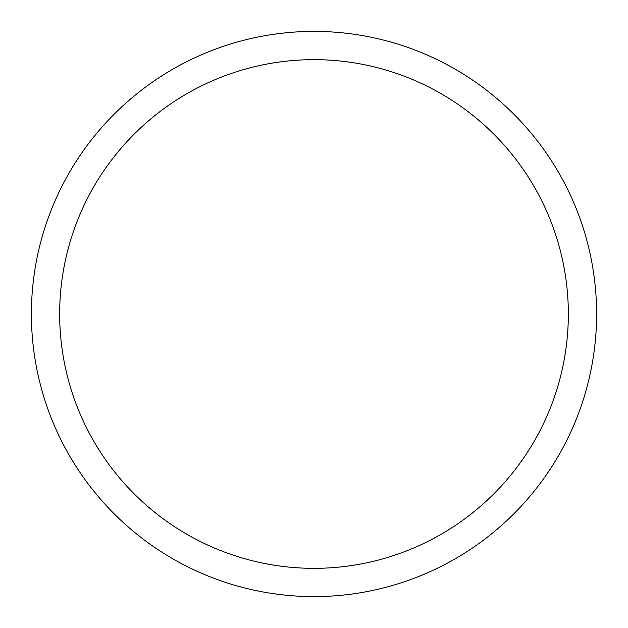 <?xml version="1.0" encoding="UTF-8"?>
<svg xmlns="http://www.w3.org/2000/svg" width="628" height="628" viewBox="0 0 628 628"><rect width="100%" height="100%" fill="white"/><g stroke="black" fill="none" stroke-linecap="round" stroke-linejoin="round"><path stroke-width="0.94" d="M314 31.4A282.6 282.6 0 0 1 596.6 314A282.6 282.6 0 0 1 314 596.6A282.6 282.6 0 0 1 31.4 314A282.6 282.6 0 0 1 314 31.4M314 59.66A254.34 254.34 0 0 1 568.34 314A254.34 254.34 0 0 1 314 568.34A254.34 254.34 0 0 1 59.66 314A254.34 254.34 0 0 1 314 59.66"/></g></svg>
